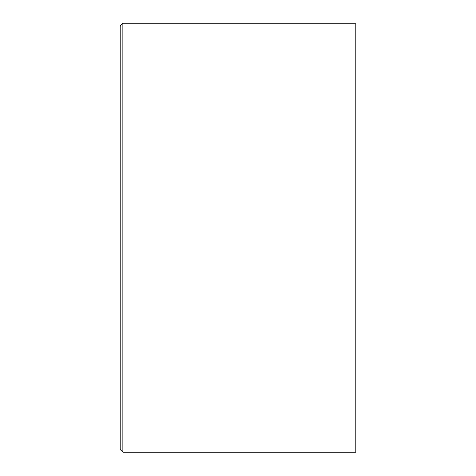 <?xml version="1.0" encoding="UTF-8"?>
<svg xmlns="http://www.w3.org/2000/svg" width="476" height="476" viewBox="0 0 476 476"><rect width="100%" height="100%" fill="white"/><g stroke="black" fill="none" stroke-linecap="round" stroke-linejoin="round"><path stroke-width="0.71" d="M120.19 26.477L120.19 449.522L122.867 452.2L122.867 23.8C122.213 23.122 121.32 24.014 120.19 26.477M122.867 452.2L355.81 452.2L355.81 23.8L122.867 23.8"/></g></svg>
